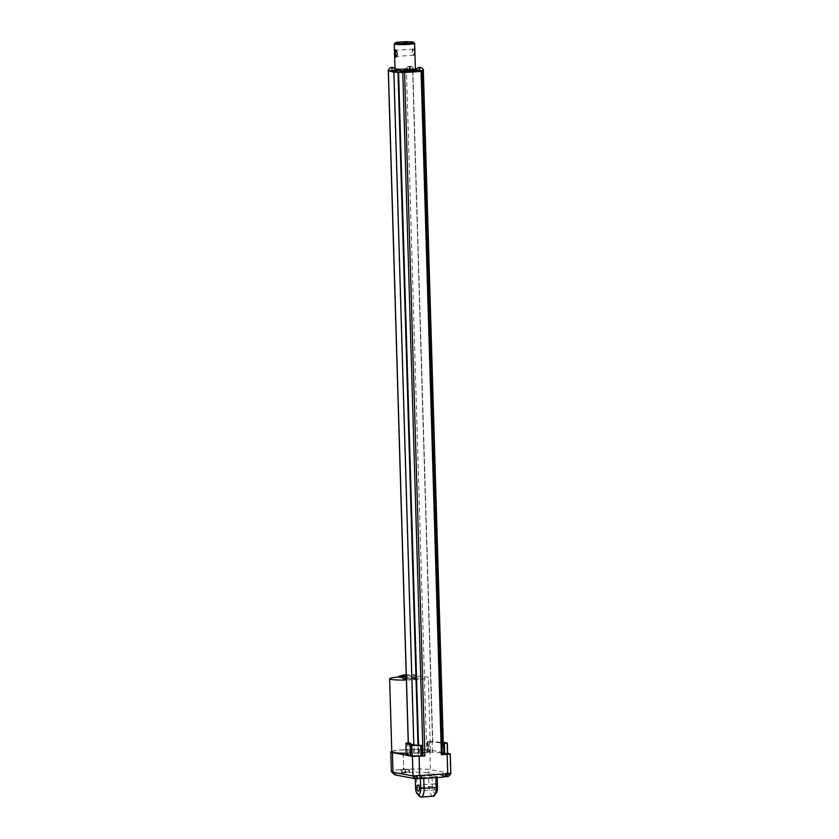 <?xml version="1.0" encoding="UTF-8"?>
<svg xmlns="http://www.w3.org/2000/svg" width="839" height="839" viewBox="0 0 839 839"><rect width="100%" height="100%" fill="white"/><g stroke="black" fill="none" stroke-linecap="round" stroke-linejoin="round"><path stroke-width="0.63" stroke-dasharray="4.2 3.15" d="M427.607 752.237L429.463 752.006L429.159 741.414L427.208 741.613L427.88 752.289L428.425 752.321L428.11 741.728L442.877 742.997L443.611 753.716L441.199 754.072L442.3 754.67M412.809 68.976L406.181 69.27A14.253 1.321 178.3 0 1 406.401 69.259L412.809 68.976L432.777 741.707M406.181 69.27L413.732 69.05A1.678 0.839 85.2 0 1 413.753 69.102M413.732 69.05L415.515 69.28M416.196 69.364L421.828 70.088L415.829 70.466A10.687 0.986 -1.7 0 0 415.934 70.319A10.687 0.986 -1.7 0 0 409.327 69.606M423.559 70.382L421.807 70.14A2.003 1.007 85.2 0 1 421.828 70.088M421.807 70.14L423.328 70.403L421.084 70.801M432.567 741.676L412.599 68.955L432.536 741.676M409.956 68.861L408.824 68.913M410.554 66.281A4.069 3.723 100.6 0 0 409.925 66.218A4.069 1.584 -93.9 0 0 409.904 66.218L409.967 67.844L410.753 66.323A4.069 3.723 100.6 0 0 410.124 66.26A4.069 1.584 -93.9 0 1 410.397 66.407L409.925 66.449A4.069 1.584 -93.9 0 0 409.652 66.291A4.069 3.723 100.6 0 0 409.033 66.438L409.505 67.875L409.411 66.291A4.069 3.723 100.6 0 0 408.834 66.396L409.505 67.875L409.453 66.26A4.069 1.584 -93.9 0 0 409.348 66.26A4.069 1.584 -93.9 0 0 409.191 66.302M409.411 66.291L409.705 67.917L409.925 66.449M410.019 66.229A4.069 4.069 0 0 0 409.904 66.218A4.069 1.584 -93.9 0 0 409.652 66.271L409.967 67.844M388.31 70.591L408.299 743.354L388.31 70.591L393.543 70.151A14.253 1.321 178.3 0 1 393.68 70.13L388.163 70.612M388.331 70.633L388.897 70.812M393.952 70.728L396.029 70.329L393.68 70.13M390.093 70.203L389.202 70.298M407.964 69.606A10.687 0.986 -1.7 0 0 401.052 69.857A10.687 0.986 -1.7 0 0 395.903 70.434M406.191 69.218A14.253 1.321 -1.7 0 0 393.669 70.077M395.295 70.57A10.687 0.986 -1.7 0 0 394.561 70.958A10.687 0.986 -1.7 0 0 398.735 71.619L393.334 72.07M401.189 71.871L398.735 71.619M400.025 71.651A10.687 0.986 -1.7 0 0 401.115 71.672M410.124 66.26L410.166 67.886L410.397 66.407M409.033 66.438L409.705 67.917M418.776 67.655L419.448 69.134L419.668 67.665L419.71 69.071L419.395 67.498M419.71 69.071L420.297 67.498M419.867 67.655L419.909 69.102L420.14 67.634M419.196 67.55L419.248 69.102L418.934 67.529M419.395 67.519L419.448 69.134M396.837 69.092L396.878 70.644L396.574 69.071A4.069 1.584 -93.9 0 0 396.574 69.071L396.837 69.05M398.882 72.332L393.344 72.123M391.257 67.665L391.928 69.144L391.876 67.498M392.191 69.071L392.778 67.508M392.348 67.655L392.39 69.113L392.621 67.634M391.677 67.55L391.729 69.102L391.414 67.529M391.876 67.519L391.928 69.144M397.35 70.612L397.036 69.039L397.088 70.675L397.938 69.039M397.508 69.197L397.55 70.644L397.77 69.176M396.407 69.197L397.088 70.675M415.399 69.375A10.183 0.944 -1.7 0 0 401.22 68.934A10.183 0.944 -1.7 0 0 395.043 69.983A10.183 0.944 -1.7 0 0 400.57 70.654A10.204 0.944 -1.7 0 1 395.033 69.941A10.204 0.944 -1.7 0 1 401.21 68.924C390.68 70.067 396.06 70.119 394.55 70.476A10.687 0.986 -1.7 0 0 400.906 71.189M414.581 43.25A10.183 0.944 -1.7 0 0 400.444 42.883A10.183 0.944 -1.7 0 0 394.309 43.848M414.886 52.406C415.284 55.101 414.77 55.982 413.323 55.059C412.001 53.35 411.792 51.494 412.694 49.491C414.298 48.085 415.022 49.061 414.886 52.406M396.857 55.825L397.466 53.56L396.281 50.655M414.382 52.396L413.816 55.185L411.98 51.945L413.396 49.092L414.382 52.396M441.199 754.072L420.916 70.759M422.992 755.991L418.86 755.614L418.546 745.074M418.86 755.614L418.304 755.656L417.99 745.095L418.283 755.687L414.351 755.635L414.036 745.042M408.268 743.312L410.806 742.893L411.037 753.453L410.722 742.861M408.247 742.861L410.449 742.809M403.569 676.129L403.213 675.395L403.569 676.129L404.041 675.269A4.069 3.723 100.6 0 0 403.412 675.206L403.433 676.108M403.842 675.227A4.069 3.723 100.6 0 0 403.213 675.175L403.549 676.045M403.234 676.066L402.741 675.238M402.321 675.385L402.636 676.077M415.525 677.409A4.069 3.723 100.6 0 0 414.896 677.356L414.917 678.248L414.162 677.44A4.069 1.584 -93.9 0 1 414.33 677.388A4.069 1.584 -93.9 0 1 414.424 677.388A4.069 3.723 100.6 0 0 413.805 677.534L414.791 678.342L415.724 677.451A4.069 3.723 100.6 0 0 415.095 677.388L415.127 678.29M415.253 678.311L414.896 677.576A4.069 1.584 -93.9 0 0 414.623 677.419A4.069 3.723 100.6 0 0 414.005 677.566L414.319 678.258M403.758 676.087L404.041 675.269M403.307 675.175A4.069 4.069 0 0 0 403.192 675.175A4.069 1.584 -93.9 0 0 403.192 675.175A4.069 1.584 -93.9 0 0 402.94 675.227L402.972 676.14M403.098 676.045L402.94 675.227A4.069 3.723 100.6 0 0 402.825 675.259M402.741 675.28L402.772 676.098M415.441 678.269L415.724 677.451M414.99 677.356A4.069 4.069 0 0 0 414.875 677.356A4.069 1.584 -93.9 0 0 414.875 677.356A4.069 1.584 -93.9 0 0 414.634 677.409L414.791 678.227M414.424 677.388L414.456 678.279M414.005 677.566L414.34 678.342M414.623 677.419L414.655 678.321M414.896 677.576L414.791 678.342M402.793 676.349L405.657 676.003L400.549 676.15M412.421 678.447L417.34 678.185L412.421 678.447M402.793 676.496L407.188 675.982L400.937 675.856M406.254 675.752A6.104 0.566 -1.7 0 0 411.267 675.615A6.104 0.566 -1.7 0 0 414.969 674.986A6.104 0.566 -1.7 0 0 406.464 674.713A6.104 0.566 -1.7 0 0 406.223 674.734M416.333 678.573L410.659 678.394L416.333 678.573M402.825 677.503L407.219 677L399.081 677.241M406.349 678.793A6.104 0.566 -1.7 0 0 411.351 678.657A6.104 0.566 -1.7 0 0 415.064 678.027A6.104 0.566 -1.7 0 0 406.558 677.755A6.104 0.566 -1.7 0 0 402.846 678.384M413.155 678.992L418.829 679.171L413.155 678.992M406.38 680.051A19.339 1.783 -1.7 0 0 416.564 679.621A19.339 1.783 -1.7 0 0 428.289 677.629A19.339 1.783 -1.7 0 0 401.357 676.779A19.339 1.783 -1.7 0 0 399.07 676.958M406.17 753.191A19.339 1.783 -1.7 0 0 418.724 752.73A19.339 1.783 -1.7 0 0 430.459 750.737A19.339 1.783 -1.7 0 0 403.517 749.888A19.339 1.783 -1.7 0 0 391.792 751.891M442.006 744.057L441.115 743.564L441.985 743.438M429.159 741.414L443.275 742.452M428.11 741.728L427.292 741.645M428.425 752.321L426.684 752.573L406.401 69.259M442.321 754.639L441.429 754.146L443.422 753.632M447.512 753.432L446.809 742.788M429.463 752.006L447.124 753.38M414.351 755.635L419.458 755.677L419.143 745.095M422.478 745.399L422.783 755.991L419.458 755.677M409.117 742.798L409.432 753.391L406.233 753.726M409.432 753.391L410.764 753.401M426.684 752.573A14.253 1.321 -1.7 0 0 413.816 753.464L411.037 753.453M391.771 751.304A20.356 1.877 -1.7 0 1 403.119 749.814L403.674 768.409A20.356 1.877 178.3 0 1 404.335 768.367L403.695 769.048L403.024 768.461A20.356 1.877 178.3 0 1 403.674 768.409L403.119 749.814A20.356 1.877 178.3 0 1 429.841 750.024L447.617 753.338M413.816 753.464L393.543 70.151M411.047 753.516L410.732 742.935M450.837 773.537L430.417 769.625A20.356 1.877 -1.7 0 0 407.607 769.195A20.356 1.877 -1.7 0 0 403.706 769.426A20.356 1.877 -1.7 0 0 400.119 769.709A20.356 1.877 -1.7 0 0 391.352 771.523M420.297 775.96L421.367 775.603L418.703 775.33L421.188 775.603L417.266 776.075L412.736 775.897M429.841 750.024L430.417 769.625L427.701 772.866L446.484 776.369L450.165 773.317L447.46 773.306L450.564 773.579L442.635 773.82L447.135 774.103M427.701 772.866A17.304 1.594 -1.7 0 0 408.929 772.467L407.607 769.195L409.044 769.468L400.119 769.709L401.441 772.981A17.304 1.594 -1.7 0 0 394.571 774.617M408.908 769.468L401.346 769.845L408.908 769.468M403.024 768.461L404.335 768.367M418.703 775.33L413.889 775.614M418.976 778.372L415.693 778.477M401.441 772.981L409.463 772.646L409.044 769.468M446.484 776.369L445.069 776.442M444.209 776.515L442.719 776.851L443.768 777.071M436.437 792.782A6.576 2.559 86.1 0 1 435.137 793.453A6.576 2.559 86.1 0 1 432.358 786.426L432.043 775.582L437.213 776.547L420.37 777.711L420.391 778.424M432.043 775.582L416.553 776.39L415.2 776.746L420.37 777.711M417.675 778.739A4.069 3.723 100.6 0 0 418.294 778.592L417.423 777.082L416.731 778.582A4.069 1.584 86.1 0 0 417.004 778.728L416.952 777.113L416.731 778.582M417.203 778.55A4.069 1.584 86.1 0 0 417.465 778.697A4.069 3.723 100.6 0 0 418.095 778.55M416.375 778.676L416.952 777.113L416.375 778.676A4.069 3.723 100.6 0 0 417.004 778.728M447.46 773.306L442.971 773.652M447.313 776.662L446.998 775.089L447.051 776.683A4.069 3.723 100.6 0 0 447.669 776.568L446.799 775.047L446.107 776.557A4.069 1.584 86.1 0 0 446.379 776.704L446.338 775.079L446.107 776.557M446.579 776.526A4.069 1.584 86.1 0 0 446.851 776.673A4.069 3.723 100.6 0 0 447.47 776.526M445.75 776.652L446.338 775.079L445.75 776.652A4.069 3.723 100.6 0 0 446.379 776.704M406.128 772.562A4.069 3.723 100.6 0 1 405.51 772.709L405.971 772.698A4.069 1.584 86.1 0 1 405.814 772.74A4.069 1.584 86.1 0 1 405.709 772.75A4.069 3.723 100.6 0 0 406.328 772.604L405.457 771.083L404.765 772.593A4.069 1.584 86.1 0 0 405.038 772.74L404.996 771.125L404.765 772.593M405.038 772.74A4.069 3.723 100.6 0 1 404.408 772.688L404.996 771.125L404.608 772.719A4.069 3.723 100.6 0 0 405.237 772.782A4.069 1.584 86.1 0 0 405.51 772.729A4.069 1.584 86.1 0 1 405.237 772.562M405.143 772.782A4.069 4.069 0 0 0 405.258 772.782A4.069 1.584 86.1 0 1 405.237 772.782L405.195 771.156L404.608 772.719M423.758 777.743L423.779 778.456M435.85 776.904L435.871 777.617M437.213 776.547L437.234 777.522M433.197 796.221A9.166 3.566 86.1 0 1 432.84 796.19L435.137 793.453L432.84 796.19A9.166 3.566 86.1 0 1 428.97 786.405L428.645 775.561M436.144 787.139A3.052 1.185 -93.9 0 0 434.738 783.867A3.052 1.185 -93.9 0 0 433.742 786.688A3.052 1.185 -93.9 0 0 435.158 789.96A3.052 1.185 -93.9 0 0 436.144 787.139M419.552 796.295A9.166 3.566 86.1 0 1 416.878 787.234L416.553 776.39M415.253 778.508L415.2 776.746M417.423 777.082L417.465 778.697L417.151 777.145L416.574 778.707M417.937 778.686L417.623 777.113L418.294 778.592L417.623 777.113L417.665 778.707M417.203 778.77L417.151 777.145M446.851 776.694L446.537 775.121L445.949 776.683M447.669 776.568L446.998 775.089L447.669 776.568M446.851 776.673L446.799 775.047M446.579 776.746L446.537 775.121M405.457 771.083L405.51 772.709L405.195 771.156M405.971 772.698L405.657 771.125L406.328 772.604L405.657 771.125L405.709 772.75M442.877 742.997L422.908 70.277M415.399 69.312A10.204 0.944 -1.7 0 0 401.21 68.924C413.019 68.253 416.27 69.301 415.368 69.207L415.924 69.847A10.687 0.986 -1.7 0 0 401.032 69.375A10.687 0.986 -1.7 0 0 394.55 70.476L394.561 70.958M441.765 754.03L421.493 71.021M427.827 741.508L428.142 752.101M427.88 752.289L427.565 741.697M442.006 754.051L441.692 743.459M441.45 754.167L441.136 743.574M432.505 751.996L432.19 741.403M407.733 753.506L407.418 742.914M450.428 773.369L449.851 753.758M413.543 776.453L413.522 775.697M421.126 777.229L421.073 775.75M445.236 775.572L445.194 774.093M448.267 774.775L448.215 773.306M401.65 773.023L401.566 769.982M432.358 786.426L415.515 787.59M420.748 797.029L432.84 796.19L420.748 797.029M409.348 66.26A4.069 4.069 0 0 0 405.95 69.343M413.805 69.102A4.069 4.069 0 0 0 410.691 66.302M396.029 70.329A4.069 4.069 0 0 0 395.001 68.641M410.051 68.263L410.418 67.267M409.642 68.274L409.096 67.026M419.794 69.48L420.161 68.494M419.385 69.501L418.839 68.242M392.274 69.49L392.642 68.494M391.865 69.501L391.32 68.253M397.434 71.021L397.801 70.036M397.025 71.042L396.48 69.784M413.396 49.092L395.62 50.319M413.816 55.185L396.05 56.412M405.657 676.003A4.069 4.069 0 0 0 403.978 675.248M414.33 677.388A4.069 4.069 0 0 0 412.232 678.332M417.34 678.185A4.069 4.069 0 0 0 415.662 677.43M407.219 677L407.188 675.982M415.064 678.027L414.969 674.986M418.829 679.171L418.797 678.153M410.691 679.412L410.659 678.394M443.296 743.239L443.611 753.716M430.459 750.737L428.289 677.629M427.208 741.613L427.523 752.205M443.737 753.737L443.422 743.155M441.429 754.146L441.115 743.564M411.12 753.485L410.806 742.893M421.451 778.361L421.367 775.603M420.769 776.683A4.069 4.069 0 0 0 421.188 775.603M442.719 776.851L442.635 773.82M442.688 773.81A4.069 4.069 0 0 0 444.534 776.18M409.463 772.646L409.38 769.604M401.336 769.824A4.069 4.069 0 0 0 404.471 772.709M405.814 772.74A4.069 4.069 0 0 0 409.222 769.604M417.077 776.725L416.71 777.722M417.476 776.715L418.032 777.973M446.453 774.701L446.086 775.697M446.862 774.691L447.407 775.949M405.111 770.737L404.744 771.733M405.52 770.726L406.066 771.985M434.738 783.867L417.895 785.021M435.158 789.96L418.315 791.125"/><path stroke-width="1.26" d="M415.515 69.28L416.196 69.364M421.084 70.801L423.559 70.382A4.069 4.069 0 0 0 420.433 67.519L420.496 67.54A4.069 3.723 100.6 0 0 419.867 67.477L419.867 67.655M415.704 70.539L422.017 71.315L442.321 754.691L422.027 71.357M419.867 67.477A4.069 1.584 -93.9 0 1 420.14 67.634L419.668 67.665A4.069 1.584 -93.9 0 0 419.395 67.519A4.069 3.723 100.6 0 0 418.776 67.655L418.577 67.623A4.069 3.723 100.6 0 1 419.196 67.477A4.069 1.584 -93.9 0 0 419.091 67.487A4.069 1.584 -93.9 0 0 418.955 67.519M420.433 67.519L420.297 67.498A4.069 3.723 100.6 0 0 419.668 67.445A4.069 4.069 0 0 1 419.762 67.445M392.243 67.445A4.069 4.069 0 0 0 392.128 67.445A4.069 1.584 -93.9 0 0 392.128 67.445A4.069 3.723 100.6 0 1 392.778 67.508L392.977 67.54A4.069 3.723 100.6 0 0 392.348 67.487A4.069 1.584 -93.9 0 1 392.621 67.634L392.149 67.665A4.069 1.584 -93.9 0 0 391.876 67.519A4.069 3.723 100.6 0 0 391.257 67.665L391.058 67.623A4.069 3.723 100.6 0 1 391.677 67.477A4.069 1.584 -93.9 0 0 391.572 67.487A4.069 4.069 0 0 0 388.163 70.612L393.952 70.728M401.115 71.672A10.687 0.986 -1.7 0 0 415.693 70.539M391.771 751.304A20.356 1.877 -1.7 0 0 390.775 751.912A20.356 1.877 -1.7 0 0 392.411 752.604L412.421 756.338L424.88 755.991L423.055 756.002L402.772 72.636L398.871 72.28L401.189 71.871A4.069 4.069 0 0 0 398.074 69.06L398.137 69.081A4.069 3.723 100.6 0 0 397.508 69.029L397.508 69.197M402.772 72.636L422.038 71.336M388.887 70.759L393.323 72.154L398.882 72.332A3.975 2.381 -95.7 0 0 398.871 72.28M397.508 69.029A4.069 1.584 -93.9 0 1 397.77 69.176L397.308 69.207A4.069 1.584 -93.9 0 0 397.036 69.06A4.069 3.723 100.6 0 0 396.407 69.197L396.207 69.165A4.069 3.723 100.6 0 1 396.837 69.018A4.069 1.584 -93.9 0 0 396.732 69.029A4.069 1.584 -93.9 0 0 396.595 69.06M398.074 69.06L397.938 69.039A4.069 3.723 100.6 0 0 397.298 68.987M422.783 755.991L421.839 756.17L421.524 745.577L422.678 745.452L414.036 745.042L408.257 743.354L388.3 70.717M415.399 69.312A10.204 0.944 -1.7 0 1 409.233 70.424A10.204 0.944 -1.7 0 1 400.57 70.654A10.183 0.944 -1.7 0 0 409.222 70.424A10.183 0.944 -1.7 0 0 415.399 69.375L414.623 43.334A10.183 0.944 -1.7 0 0 414.581 43.25L413.533 42.275A9.166 0.849 -1.7 0 0 400.822 41.95A9.166 0.849 -1.7 0 0 395.295 42.81A9.166 0.849 -1.7 0 0 408.016 43.292A9.166 0.849 -1.7 0 0 413.533 42.275M395.295 42.81L394.309 43.848A10.183 0.944 -1.7 0 0 394.267 43.943A10.183 0.944 -1.7 0 0 408.446 44.383A10.183 0.944 -1.7 0 0 414.623 43.334M397.34 53.623L396.113 50.455C393.344 46.428 394.288 60.869 396.742 56.024L397.34 53.623M396.281 50.655L395.62 50.319L395.064 53.119L396.05 56.412L396.857 55.825M447.617 753.338L450.26 753.925L442.321 754.691M390.775 751.912L391.352 771.523A20.356 1.877 -1.7 0 0 391.446 771.691A20.356 1.877 -1.7 0 0 392.998 772.205L413.008 775.949L450.837 773.537L450.26 753.925M418.546 745.074L398.577 72.353M421.524 745.577L410.46 745.305L405.877 743.176L408.247 742.861M402.741 675.206A4.069 3.723 100.6 0 0 402.122 675.353L402.321 675.385A4.069 3.723 100.6 0 1 402.825 675.259M402.636 675.206A4.069 4.069 0 0 0 400.549 676.15L402.793 676.349M400.937 675.856L399.049 676.224L402.793 676.496M406.223 674.734A6.104 0.566 -1.7 0 0 402.762 675.343A6.104 0.566 -1.7 0 0 406.254 675.752M399.049 676.224L399.081 677.241L402.825 677.503M402.762 675.343L402.846 678.384A6.104 0.566 -1.7 0 0 406.349 678.793M399.07 676.958A19.339 1.783 -1.7 0 0 389.621 678.782A19.339 1.783 -1.7 0 0 406.38 680.051M389.621 678.782L391.792 751.891A19.339 1.783 -1.7 0 0 406.17 753.191M441.985 743.438L443.296 743.081M443.275 742.452L447.313 742.914L442.006 744.057M442.321 754.639L444.701 754.534L444.387 743.941M447.512 753.432L444.701 754.534M406.233 753.726L410.774 755.897L421.839 756.17M391.446 771.691L394.571 774.617A17.304 1.594 -1.7 0 0 395.893 775.058L414.676 778.561L412.736 775.897M447.135 774.103L443.768 777.071L421.451 778.613L420.297 775.96M421.451 778.613L418.976 778.372M415.693 778.477L414.676 778.561M445.069 776.442L444.209 776.515M416.375 778.676L416.574 778.707A4.069 3.723 100.6 0 0 417.109 778.77A4.069 4.069 0 0 0 417.224 778.77A4.069 1.584 86.1 0 0 417.465 778.718L417.937 778.686A4.069 1.584 86.1 0 1 417.77 778.728A4.069 1.584 86.1 0 1 417.675 778.739L417.665 778.707M445.75 776.652L445.949 776.683A4.069 3.723 100.6 0 0 446.484 776.746A4.069 4.069 0 0 0 446.6 776.746A4.069 1.584 86.1 0 0 446.851 776.694L447.313 776.662A4.069 1.584 86.1 0 1 447.156 776.704A4.069 1.584 86.1 0 1 447.051 776.715L447.051 776.683M420.391 778.424L420.685 788.555A6.576 2.559 86.1 0 1 418.304 794.617A6.576 2.559 86.1 0 1 417.434 794.093A6.576 2.559 86.1 0 1 415.515 787.59L415.253 778.508M423.779 778.456L424.083 788.587A9.166 3.566 86.1 0 1 421.115 797.05A9.166 3.566 86.1 0 1 420.748 797.029A9.166 3.566 86.1 0 1 419.552 796.295L417.434 794.093M435.871 777.617L436.175 787.748A9.166 3.566 86.1 0 1 434.644 795.257A9.166 3.566 86.1 0 1 433.197 796.221L421.115 797.05M437.234 777.522L437.528 787.391A6.576 2.559 86.1 0 1 436.437 792.782L434.644 795.257M418.304 794.617L420.748 797.029L418.294 794.617M419.301 788.293A3.052 1.185 -93.9 0 0 417.895 785.021A3.052 1.185 -93.9 0 0 416.91 787.852A3.052 1.185 -93.9 0 0 418.315 791.125A3.052 1.185 -93.9 0 0 419.301 788.293M400.906 71.189A10.687 0.986 -1.7 0 0 409.442 70.948A10.687 0.986 -1.7 0 0 415.924 69.847L415.389 69.218M413.847 745.001L393.89 72.332M408.352 743.385L388.384 70.738M441.398 754.848L421.115 71.493M424.88 755.991L404.597 72.626M419.678 776.002L419.101 756.39M447.753 774.061L447.166 754.45M417.99 745.095L398.022 72.385M442.342 754.649L442.027 744.057M444.062 754.649L443.747 744.057M447.523 753.569L447.208 742.987M413.008 775.949L412.421 756.338M395.893 775.058L392.998 772.205L392.411 752.604M421.052 756.17L420.738 745.577M412.138 756.023L411.823 745.431M410.774 755.897L410.46 745.305M406.233 753.81L405.919 743.218M413.564 777.176L413.543 776.453M420.685 788.555L437.528 787.391M419.091 67.487A4.069 4.069 0 0 0 415.693 70.56M395.001 68.641A4.069 4.069 0 0 0 392.914 67.529M396.732 69.029A4.069 4.069 0 0 0 393.323 72.154M395.033 69.668L394.267 43.943M423.338 70.518L443.296 743.239M447.627 753.495L447.313 742.914M422.678 745.452L422.992 756.033M406.191 753.768L405.877 743.176M413.354 776.002A4.069 4.069 0 0 0 416.438 778.697M417.77 778.728A4.069 4.069 0 0 0 420.769 776.683M444.534 776.18A4.069 4.069 0 0 0 445.813 776.662M447.156 776.704A4.069 4.069 0 0 0 450.533 773.705"/></g></svg>
